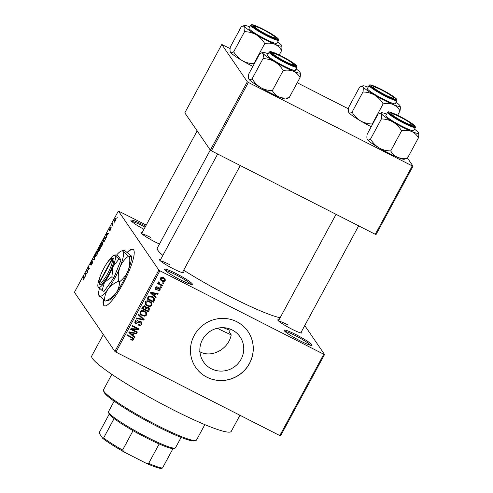 <?xml version="1.0" encoding="UTF-8"?>
<svg xmlns="http://www.w3.org/2000/svg" width="493" height="493" viewBox="0 0 493 493"><rect width="100%" height="100%" fill="white"/><g stroke="black" fill="none" stroke-linecap="round" stroke-linejoin="round"><path stroke-width="0.74" d="M300.249 340.891A15.856 1.781 -151.6 0 1 284.141 330.433A15.856 1.781 -151.6 0 1 295.942 334.605A15.856 1.781 -151.6 0 1 311.859 345.42A15.856 1.781 -151.6 0 1 300.249 340.891M310.516 345.279A14.802 1.664 28.4 0 0 295.584 335.739A14.802 1.664 28.4 0 0 284.991 331.481M143.944 229.294A15.856 1.781 -151.6 0 1 130.885 220.433A15.856 1.781 -151.6 0 1 142.693 224.611A15.856 1.781 -151.6 0 1 145.638 226.158M145.084 227.187A14.802 1.664 28.4 0 0 142.335 225.745A14.802 1.664 28.4 0 0 131.736 221.486M180.567 279.932A15.856 1.781 -151.6 0 1 164.459 269.474A15.856 1.781 -151.6 0 1 176.266 273.646A15.856 1.781 -151.6 0 1 192.184 284.461A15.856 1.781 -151.6 0 1 180.567 279.932M190.834 284.325A14.802 1.664 28.4 0 0 175.909 274.78A14.802 1.664 28.4 0 0 165.315 270.521M103.283 299.59A31.718 6.736 -63 0 0 104.233 305.777A31.718 6.736 -63 0 0 122.93 283.802A31.718 6.736 -63 0 0 133.024 249.248A31.718 6.736 -63 0 0 127.36 252.219M133.202 249.359A31.718 6.736 -63 0 0 127.675 252.459M211.324 368.758A22.16 21.513 -34.4 0 1 203.517 361.905A22.16 21.513 -34.4 0 1 205.599 335.178A22.16 21.513 -34.4 0 1 232.271 330.02A22.16 21.513 -34.4 0 1 240.085 336.867A22.16 21.513 -34.4 0 1 238.002 363.594A22.16 21.513 -34.4 0 1 211.324 368.758M236.85 321.75A31.718 30.788 145.6 0 0 198.667 329.139A31.718 30.788 145.6 0 0 195.684 367.39A31.718 30.788 145.6 0 0 206.869 377.194A31.718 30.788 145.6 0 0 245.046 369.805A31.718 30.788 145.6 0 0 248.028 331.555A31.718 30.788 145.6 0 0 236.85 321.75M195.659 367.347A31.718 30.788 145.6 0 0 206.807 377.114A31.718 30.788 145.6 0 0 244.972 369.744A31.718 30.788 145.6 0 0 247.997 331.512M159.473 244.029A13.742 1.547 -151.6 0 1 154.913 241.847A13.742 1.547 -151.6 0 1 140.955 232.782A13.742 1.547 -151.6 0 1 142.169 232.567M150.827 237.534A12.689 1.424 28.4 0 0 141.916 233.892M301.334 331.888A13.742 1.547 -151.6 0 1 301.821 333.021A13.742 1.547 -151.6 0 1 291.757 329.102A13.742 1.547 -151.6 0 1 277.793 320.031A13.742 1.547 -151.6 0 1 279.013 319.815M287.666 324.782A12.689 1.424 28.4 0 0 278.755 321.14M182.94 271.588A13.742 1.547 -151.6 0 1 183.427 272.721A13.742 1.547 -151.6 0 1 173.363 268.796A13.742 1.547 -151.6 0 1 159.405 259.731A13.742 1.547 -151.6 0 1 160.626 259.515M169.278 264.482A12.689 1.424 28.4 0 0 160.367 260.84M239.962 415.266L231.26 431.357A79.293 8.911 -151.6 0 1 172.273 409.363A79.293 8.911 -151.6 0 1 91.76 355.928L103.32 334.544M280.129 317.757A72.952 8.202 -151.6 0 1 231.371 297.211A72.952 8.202 -151.6 0 1 183.698 270.189M324.554 354.498L280.585 435.824L279.808 435.559L323.778 354.239L324.554 354.498L304.748 325.571M115.67 220.34L114.401 221.425L114.912 219.237L116.169 218.14L115.67 220.34M113.045 225.153L112.724 225.739L111.991 224.672L113.02 222.861L112.577 224.272L113.045 225.153M110.561 229.781L109.551 230.878L110.648 228.684L109.28 230.336L109.791 228.703L110.734 227.649L109.588 229.726L111.091 228.019L110.561 229.781M109.6 229.738L109.951 229.726M104.892 240.227L103.955 241.952L102.951 240.485L104.368 237.934L105.582 237.262C105.952 237.527 105.724 238.513 104.892 240.227L105.385 238.439L105.138 237.731L105.712 238.02M99.722 249.791L98.736 251.615L97.731 250.148L99.845 247.073L99.709 248.016L100.393 247.572L99.722 249.791M94.619 259.232L94.305 259.805L92.357 260.082L92.69 259.472L94.323 259.38L94.613 255.916L94.619 259.232M87.834 271.779L87.514 272.364L86.509 270.897L88.999 268.968L88.192 267.791L88.506 267.2L89.51 268.667L87.027 270.602L87.834 271.779M83.114 279.469L83.97 278.317L83.194 277.029L83.514 276.444L84.192 277.436L83.81 279.26L82.806 280.073L83.114 279.469L83.545 279.71M158.845 270.096L118.382 210.998L74.412 292.318L114.875 351.417L158.845 270.096L159.911 270.774L115.941 352.094L114.875 351.417M85.166 276.702L84.833 277.319L85.129 273.449L87.15 273.036L86.244 273.726L85.141 275.76L85.166 276.702M90.989 264.815L91.988 263.743L92.462 262.301L90.361 264.642L90.989 262.566L92.246 261.235L90.681 264.063L92.776 261.709L92.08 263.965L90.989 264.815L91.408 265.024L91.032 264.833M90.681 264.063L91.063 264.119M95.993 256.2L95.34 256.274C94.983 255.99 95.217 254.973 96.036 253.236C96.973 251.72 97.552 251.214 97.78 251.72L97.066 254.739L95.593 256.409M101.219 246.537L100.56 246.617C100.208 246.327 100.443 245.311 101.262 243.573C102.199 242.057 102.778 241.552 103 242.063L102.291 245.083L100.818 246.746M106.605 237.053L106.272 237.669L106.235 234.415L106.574 233.793L108.589 233.386L107.684 234.07L106.58 236.104L106.605 237.053M112.133 226.829L111.819 227.421L112.133 226.829M114.314 222.799L113.994 223.384L114.314 222.799M117.316 217.253L116.995 217.844L117.316 217.253M146.236 225.048L118.382 210.998M163.836 283.062L163.516 283.648L162.598 283.179L162.912 282.594L163.836 283.062M161.655 287.092L161.334 287.684L160.416 287.209L160.736 286.624L161.655 287.092M156.127 297.316L155.794 297.932L150.316 292.86L150.655 292.238L158.111 293.643L157.778 294.259L155.578 293.791L154.475 295.825L156.127 297.316M149.958 306.541L147.432 305.993L145.49 304.44L145.269 301.993C146.563 300.601 148.079 300.403 149.81 301.42L151.807 303.183L151.881 305.364L149.958 306.541L149.508 305.882M144.732 316.198L142.212 315.656L140.271 314.103L140.049 311.656C141.343 310.257 142.853 310.066 144.585 311.077L146.581 312.839L146.655 315.027L144.732 316.198L144.283 315.538M141.67 324.252C140.844 325.454 139.766 325.737 138.441 325.09L138.675 324.462L140.943 323.815L140.967 322.465L140.487 322.065L135.858 323.562L135.039 322.878L135.002 320.992C135.729 319.908 136.69 319.643 137.88 320.204L137.646 320.832L135.76 321.356L136.197 322.989L136.955 323.137L138.773 321.578L140.788 321.467L141.639 322.2L141.67 324.252L141.103 323.426M135.168 321.763L136.197 322.989M134.688 336.965L134.355 337.582L128.876 332.51L129.209 331.894L136.672 333.299L136.339 333.915L134.139 333.441L133.036 335.48L134.688 336.965M323.778 354.239L159.911 270.774M279.808 435.559L115.941 352.094M132.444 340.238L130.7 339.794L130.935 339.166L132.66 339.135L132.518 338.253L127.274 335.474L127.595 334.889L133.356 338.161L133.4 339.548L132.444 340.238L131.939 339.492M131.945 337.415L132.623 338.377L131.945 337.415L127.508 335.049M137.35 332.035L137.036 332.627L130.59 329.342L130.928 328.714L137.436 328.868L132.272 326.237L132.586 325.645L139.032 328.93L138.693 329.564L132.192 329.41L137.35 332.035M144.135 319.495L143.827 320.068L136.438 318.527L136.771 317.917L143.21 319.433L138.36 314.978L138.693 314.361L144.135 319.495M149.237 310.054L148.251 311.878L141.811 308.593L142.797 306.769L145.293 305.974L146.298 307.299L148.313 307.299L149.287 308.119L149.237 310.054L148.683 309.24M154.408 300.49L153.477 302.215L147.031 298.931L148.547 296.416L152.355 296.607L154.358 298.228L154.408 300.49L153.841 299.664M160.151 290.069L157.871 290.734L158.105 290.106L159.504 289.687L159.208 288.522L155.905 289.631L155.295 289.12L155.283 287.622L157.359 286.944L157.125 287.573L155.967 287.943L156.127 288.99L159.405 287.875L160.126 288.479L160.151 290.069L159.633 289.317M158.629 287.684L159.516 288.787L158.124 287.622M155.233 287.715L156.127 288.99M158.136 282.692L158.623 283.407L158.173 282.279L158.728 281.848L159.301 282.36L159.233 283.58L162.561 285.41L162.246 286.002L157.557 283.617L157.877 283.025L158.623 283.407L158.296 283M158.481 282.544L159.233 283.58M165.26 280.628C164.317 281.663 163.208 281.793 161.944 281.028L160.539 279.913L160.404 278.151C161.328 277.121 162.419 276.98 163.67 277.725L165.13 278.872L165.26 280.628L164.699 279.808M230.102 329.059L229.658 332.639L231.199 334.889C228.746 348.73 212.045 358.547 199.616 351.657M247.32 81.77L221.782 44.469L184.807 112.854L210.345 150.155L247.32 81.77L248.386 82.448L211.411 150.833L210.345 150.155M348.514 108.885L297.23 82.762M230.126 48.585L221.782 44.469M413.029 166.172L376.054 234.557L375.278 234.298L412.253 165.913L413.029 166.172L407.446 158.025M412.253 165.913L248.386 82.448M375.278 234.298L211.411 150.833M162.85 255.392A72.952 8.202 -151.6 0 1 157.298 248.053L210.283 150.063M131.539 339.406L130.898 339.276M132.974 337.754L132.827 338.709L133.4 339.548M133.997 336.343L133.782 336.744L134.355 337.582M133.782 336.744L128.987 332.307M135.803 333.132L136.339 333.915M133.646 332.732L134.139 333.441M133.511 332.701L133.239 333.206M132.5 334.692L133.036 335.48M130.811 333.391L132.389 334.895L133.276 333.262L129.739 332.498L130.811 333.391M129.339 331.918L129.739 332.498M132.808 332.572L133.276 333.262M136.549 331.629L137.036 332.627M136.462 331.789L130.824 328.917M132.5 325.805L136.863 328.03L137.436 328.868M138.225 328.523L138.693 329.564M138.12 328.726L137.325 328.708M131.73 328.732L132.192 329.41M139.026 324.585L138.65 324.53M140.967 322.465L140.487 322.065M136.16 322.964L135.285 322.724L135.858 323.562M135.285 322.724L134.817 322.422M137.091 319.945L137.646 320.832M135.255 320.61L135.76 321.356M135.187 320.518L135.624 322.151M141.294 321.806L141.121 323.359M143.457 318.854L143.827 320.068M138.465 314.774L143.21 319.433M143.093 315.317L141.639 314.817L142.212 315.656M141.639 314.817L140.024 313.671M146.008 312.001L146.082 314.189L146.655 315.027M140.295 311.293L140.943 313.825L142.539 315.07C143.82 315.828 144.942 315.686 145.903 314.645L145.737 312.839L145.164 312.001L142.933 310.51M140.067 311.625L140.943 313.825M142.175 310.461L142.656 311.163L140.801 312.038M143.673 310.818L144.246 311.656L142.656 311.163M145.737 312.839L144.246 311.656M147.764 310.88L148.251 311.878M147.678 311.04L142.039 308.168M145.681 306.221L146.298 307.299M148.929 307.712L148.726 309.105M145.022 308.969L145.558 309.752L147.82 310.904L148.744 309.006L147.333 307.01M146.138 307.065L145.663 307.663M144.504 305.777L145.552 306.997L144.431 305.74M142.884 308.39L144.806 309.37L145.675 307.62L145.078 306.615L143.432 307.367L142.884 308.39L142.341 307.607M145.632 307.78L146.187 308.593L145.558 309.752M147.425 307.053L148.005 307.891L146.187 308.593M148.584 308.365L148.005 307.891M148.313 305.654L146.859 305.155L147.432 305.993M146.859 305.155L145.244 304.008M151.234 302.345L151.308 304.526L151.881 305.364M145.515 301.63L146.027 302.375L146.162 304.169L147.764 305.413C149.046 306.165 150.162 306.024 151.123 304.988L150.963 303.183L150.39 302.345L148.159 300.847M145.287 301.962L146.162 304.169M147.395 300.798L147.882 301.5L146.027 302.375M148.898 301.155L149.471 301.993L147.882 301.5M150.963 303.183L149.471 301.993M152.99 301.217L153.477 302.215M152.904 301.377L147.265 298.505M154.019 297.809L153.859 299.608M152.904 297.39L153.674 298.475L152.904 297.39L150.624 295.997M148.103 298.727L153.04 301.241L153.613 300.188L153.477 298.228L152.029 297.193L149.25 296.915L148.103 298.727L147.567 297.945M148.14 296.915L148.67 297.686M148.787 296.238L149.25 296.915M151.456 296.355L152.029 297.193M155.437 296.694L155.221 297.094L155.794 297.932M155.221 297.094L150.427 292.657M157.242 293.483L157.778 294.259M155.092 293.076L155.578 293.791M154.95 293.052L154.679 293.551M153.939 295.042L154.475 295.825M152.251 293.742L153.834 295.245L154.716 293.606L151.178 292.848L152.251 293.742M150.778 292.263L151.178 292.848M154.247 292.916L154.716 293.606M158.191 287.721L158.697 288.46M156.078 288.966L155.332 288.793L155.905 289.631M156.577 286.772L157.125 287.573M155.517 287.283L155.967 287.943M159.757 288.097L159.64 289.108M160.847 286.686L161.334 287.684M161.759 285.003L162.246 286.002M161.673 285.164L157.791 283.185M158.469 281.978L158.992 282.742M158.419 281.904L158.66 282.742M163.029 282.649L163.516 283.648M162.752 280.653L161.371 280.19L161.944 281.028M161.371 280.19L160.311 279.476M164.779 278.471L164.699 279.759M160.613 277.849L161.193 279.599L162.259 280.437L164.594 280.27L163.898 278.342L162.326 277.282M160.391 278.181L161.193 279.599M162.819 277.497L163.399 278.335L161.063 278.508M164.471 279.18L163.399 278.335M84.266 277.577L83.194 277.029M85.135 274.237L84.796 274.065M85.794 273.788L85.129 273.449M85.135 274.41L85.135 275.39L86.016 273.751L85.092 273.868L85.135 274.41M87.618 271.464L86.509 270.897M87.243 270.472L86.848 270.269M89.295 268.352L88.192 267.791M93.553 259.91L92.69 259.472M94.613 256.705L94.28 256.533M97.879 252.521L97.096 252.225L96.16 253.402L95.66 255.688L96.203 256.009M97.109 254.659L97.46 252.305L97.096 252.225M95.66 255.688L96.948 254.573M98.834 250.709L97.731 250.148M99.783 247.806L98.162 249.729L98.464 250.167L99.512 247.652L99.789 247.794M100.375 248.312L100.073 248.158L98.582 250.339L98.933 250.857L100.036 248.127L100.381 248.299M103.105 242.858L102.322 242.562L101.379 243.739L100.88 246.032L101.422 246.352M102.334 244.996L102.68 242.642L102.322 242.562M100.88 246.032L102.168 244.91M104.06 241.052L102.951 240.485M105.705 238.076L104.424 238.218L103.388 240.073L104.159 241.194L104.732 240.134M106.574 234.582L106.235 234.415M107.24 234.132L106.574 233.793M106.574 234.76L106.574 235.734L107.456 234.101L106.531 234.212L106.574 234.76M110.173 230.428L109.853 230.268M113.02 225.196L111.991 224.672M116.231 218.929L115.855 218.738L115.005 219.403L114.721 220.839L115.177 221.104M115.719 220.248L115.769 218.658L116.237 218.892M114.721 220.839L115.572 220.174M103.635 299.855A31.718 6.736 -63 0 0 104.424 305.857M175.058 448.094L173.641 448.507A37.006 4.16 -151.6 0 1 173.018 448.581A37.006 4.16 -151.6 0 1 159.165 443.959A37.006 4.16 -151.6 0 1 133.061 430.666A37.006 4.16 -151.6 0 1 114.099 418.575A37.006 4.16 -151.6 0 1 109.304 414.194A37.006 4.16 -151.6 0 1 108.959 413.535L108.528 412.123A38.06 4.277 28.4 0 0 108.879 412.801A38.06 4.277 28.4 0 0 141.694 434.364A38.06 4.277 28.4 0 0 175.058 448.094A38.06 4.277 28.4 0 0 175.502 447.786L181.116 437.402M114.16 401.191L108.54 411.581A38.06 4.277 28.4 0 0 108.528 412.123M109.236 414.095L99.537 432.034L99.42 433.526L102.717 438.339L103.604 437.981A37.006 4.16 28.4 0 0 122.572 450.072L124.544 452.254A35.946 4.043 -151.6 0 1 102.717 438.339M114.099 418.575L103.604 437.981M173.018 448.581L162.524 467.986L161.636 468.35A35.946 4.043 -151.6 0 1 145.7 463.032L124.544 452.254M133.061 430.666L122.572 450.072M145.7 463.032L148.67 463.365A37.006 4.16 28.4 0 0 162.524 467.986M159.165 443.959L148.67 463.365M195.9 440.471L194.482 440.884A51.802 5.824 -151.6 0 1 156.546 426.088A51.802 5.824 -151.6 0 1 103.924 391.917L103.493 390.505A52.862 5.941 28.4 0 0 157.193 425.373A52.862 5.941 28.4 0 0 195.9 440.471A52.862 5.941 28.4 0 0 196.516 440.039L204.848 424.627M231.199 334.889A63.437 7.13 -151.6 0 1 217.308 328.258M223.508 327.697A38.06 4.277 28.4 0 0 230.015 330.322M111.849 374.347L103.518 389.753A52.862 5.941 28.4 0 0 103.493 390.505M384.941 94.73A11.629 1.306 28.4 0 0 393.599 97.793A11.629 1.306 28.4 0 0 381.785 90.12A11.629 1.306 28.4 0 0 373.269 86.799A11.629 1.306 28.4 0 0 384.941 94.73M399.891 105.557A21.279 2.391 28.4 0 1 400.088 105.94A21.279 2.391 28.4 0 1 393.131 104.491A21.279 2.391 -151.6 0 1 384.25 100.338A21.279 2.391 -151.6 0 1 374.6 95.057C378.088 97.25 380.935 100.19 383.141 103.869C386.74 103.16 390.068 103.37 393.131 104.491C396.033 105.835 398.319 107.961 400.002 110.87C400.458 108.306 400.421 106.531 399.891 105.557A21.279 2.391 -151.6 0 0 396.07 102.261M385.23 95.149A13.742 1.547 -151.6 0 1 371.266 86.084A13.742 1.547 -151.6 0 1 381.496 89.701A13.742 1.547 -151.6 0 1 395.294 99.075A13.742 1.547 -151.6 0 1 385.23 95.149M383.517 99.266A15.856 1.781 28.4 0 0 395.312 103.666L397.013 100.523A15.856 1.781 -151.6 0 1 385.212 96.123A15.856 1.781 -151.6 0 1 369.115 85.437L367.414 88.58A15.856 1.781 28.4 0 0 383.517 99.266M397.611 115.288L400.002 110.87M371.235 126.707A21.279 2.391 -151.6 0 1 360.611 120.933C364.265 122.917 368.148 123.94 372.264 123.989L383.141 103.869M362.947 91.994C367.063 92.043 370.946 93.066 374.6 95.057A21.279 2.391 -151.6 0 1 362.836 86.682C363.359 87.662 363.396 89.43 362.947 91.994L352.07 112.114C350.572 113.156 349.494 113.304 348.847 112.558L348.65 112.176A21.279 2.391 -151.6 0 1 348.631 112.127M361.283 86.3L362.836 86.682A21.279 2.391 -151.6 0 1 362.897 85.825L359.613 87.125L348.736 107.246C348.28 109.81 348.317 111.578 348.847 112.558A21.279 2.391 -151.6 0 0 360.611 120.933C357.123 118.733 354.276 115.8 352.07 112.114M348.847 112.558A21.279 2.391 -151.6 0 1 348.65 112.176M362.897 85.825A21.279 2.391 -151.6 0 1 368.172 87.175M403.391 121.679A11.629 1.306 28.4 0 0 412.049 124.741A11.629 1.306 28.4 0 0 400.236 117.069A11.629 1.306 28.4 0 0 391.719 113.747A11.629 1.306 28.4 0 0 403.391 121.679M418.341 132.506A21.279 2.391 28.4 0 1 418.545 132.888A21.279 2.391 28.4 0 1 411.581 131.44A21.279 2.391 -151.6 0 1 402.701 127.286A21.279 2.391 -151.6 0 1 393.05 122.005C396.538 124.199 399.385 127.139 401.592 130.818C405.191 130.109 408.518 130.318 411.581 131.44C414.484 132.783 416.776 134.909 418.458 137.818C418.908 135.255 418.871 133.48 418.341 132.506A21.279 2.391 -151.6 0 0 414.527 129.209M403.681 122.098A13.742 1.547 -151.6 0 1 389.716 113.033A13.742 1.547 -151.6 0 1 399.946 116.65A13.742 1.547 -151.6 0 1 413.744 126.023A13.742 1.547 -151.6 0 1 403.681 122.098M401.968 126.214A15.856 1.781 28.4 0 0 413.769 130.614L415.463 127.471A15.856 1.781 -151.6 0 1 403.668 123.071A15.856 1.781 -151.6 0 1 387.566 112.386L385.865 115.528A15.856 1.781 28.4 0 0 401.968 126.214M390.715 150.938C386.598 150.889 382.716 149.872 379.062 147.882A21.279 2.391 -151.6 0 0 397.592 157.316A21.279 2.391 -151.6 0 0 404.297 159.239L407.575 157.939C403.977 158.647 400.649 158.444 397.592 157.316C394.69 155.979 392.397 153.853 390.715 150.938L401.592 130.818M407.575 157.939L418.458 137.818M381.397 118.949C385.514 118.998 389.402 120.015 393.05 122.005A21.279 2.391 -151.6 0 1 381.286 113.636C381.816 114.61 381.853 116.385 381.397 118.949L370.52 139.069C369.023 140.104 367.944 140.252 367.297 139.507L367.1 139.131A21.279 2.391 -151.6 0 1 367.088 139.075M379.733 113.248L381.286 113.636A21.279 2.391 -151.6 0 1 381.348 112.78L378.063 114.074L367.186 134.195C366.73 136.758 366.767 138.533 367.297 139.507A21.279 2.391 -151.6 0 0 379.062 147.882C375.574 145.688 372.726 142.748 370.52 139.069M367.297 139.507A21.279 2.391 -151.6 0 1 367.1 139.131M381.348 112.78A21.279 2.391 -151.6 0 1 386.623 114.123M263.391 29.82A11.629 1.306 28.4 0 0 254.881 26.499A11.629 1.306 28.4 0 0 266.553 34.43A11.629 1.306 28.4 0 0 275.205 37.486A11.629 1.306 28.4 0 0 263.391 29.82M252.847 66.407A21.279 2.391 -151.6 0 1 251.874 65.914A21.279 2.391 -151.6 0 1 242.217 60.627C238.735 58.433 235.888 55.499 233.676 51.814L244.559 31.694C248.675 31.743 252.558 32.766 256.212 34.756C259.7 36.95 262.547 39.89 264.753 43.569C268.352 42.86 271.68 43.07 274.737 44.191C277.639 45.529 279.932 47.655 281.614 50.569C282.064 48 282.027 46.231 281.503 45.257A21.279 2.391 -151.6 0 1 281.7 45.639A21.279 2.391 -151.6 0 1 274.737 44.191A21.279 2.391 -151.6 0 1 256.212 34.756A21.279 2.391 -151.6 0 1 244.448 26.382C244.972 27.361 245.009 29.13 244.559 31.694M264.753 43.569L253.877 63.689C249.76 63.64 245.871 62.617 242.217 60.627A21.279 2.391 -151.6 0 1 230.453 52.258L230.256 51.876A21.279 2.391 -151.6 0 1 230.243 51.827M263.108 29.401A13.742 1.547 -151.6 0 1 276.9 38.774A13.742 1.547 -151.6 0 1 266.836 34.849A13.742 1.547 -151.6 0 1 252.878 25.784A13.742 1.547 -151.6 0 1 263.108 29.401M250.721 25.137L249.027 28.28A15.856 1.781 28.4 0 0 265.129 38.965A15.856 1.781 28.4 0 0 276.924 43.366L278.625 40.223A15.856 1.781 -151.6 0 1 266.824 35.823A15.856 1.781 -151.6 0 1 250.721 25.137L251.633 24.65C251.886 24.749 252.373 23.886 262.892 29.093C270.109 32.791 275.199 36.001 278.169 38.719L278.625 40.223M233.676 51.814C232.178 52.856 231.106 53.004 230.453 52.258C229.929 51.278 229.892 49.51 230.342 46.946L241.225 26.825L242.889 25.993L244.448 26.382A21.279 2.391 28.4 0 1 244.503 25.525L242.889 25.993M279.223 54.988L281.614 50.569M230.453 52.258A21.279 2.391 -151.6 0 1 230.256 51.876M277.682 41.96A21.279 2.391 -151.6 0 1 281.503 45.257M249.785 26.875A21.279 2.391 28.4 0 0 244.503 25.525M281.848 56.769A11.629 1.306 28.4 0 0 273.332 53.447A11.629 1.306 28.4 0 0 285.003 61.378A11.629 1.306 28.4 0 0 293.662 64.441A11.629 1.306 28.4 0 0 281.848 56.769M252.133 78.769C250.629 79.804 249.557 79.952 248.91 79.207A21.279 2.391 -151.6 0 0 260.674 87.581C264.322 89.572 268.21 90.589 272.327 90.638C274.009 93.553 276.296 95.679 279.198 97.016A21.279 2.391 -151.6 0 0 285.903 98.939L289.188 97.639C285.589 98.347 282.261 98.144 279.198 97.016A21.279 2.391 -151.6 0 1 270.324 92.863A21.279 2.391 -151.6 0 1 260.674 87.581C257.186 85.388 254.339 82.448 252.133 78.769L263.009 58.649C267.126 58.698 271.008 59.715 274.663 61.705C278.151 63.899 280.998 66.838 283.204 70.517C286.803 69.809 290.13 70.018 293.193 71.14C296.096 72.483 298.382 74.609 300.064 77.518C300.52 74.954 300.483 73.18 299.954 72.206A21.279 2.391 -151.6 0 1 300.151 72.588A21.279 2.391 -151.6 0 1 293.193 71.14A21.279 2.391 -151.6 0 1 274.663 61.705A21.279 2.391 -151.6 0 1 262.898 53.33C263.422 54.31 263.459 56.079 263.009 58.649M281.558 56.35A13.742 1.547 -151.6 0 1 295.356 65.723A13.742 1.547 -151.6 0 1 285.293 61.798A13.742 1.547 -151.6 0 1 271.329 52.733A13.742 1.547 -151.6 0 1 281.558 56.35M269.172 52.085L267.477 55.228A15.856 1.781 28.4 0 0 283.58 65.914A15.856 1.781 28.4 0 0 295.375 70.314L297.076 67.171A15.856 1.781 -151.6 0 1 285.274 62.771A15.856 1.781 -151.6 0 1 269.172 52.085L270.084 51.599C270.337 51.703 270.823 50.841 281.349 56.048A15.221 1.713 28.4 0 0 270.17 52.32A15.221 1.713 28.4 0 0 285.49 62.093A15.221 1.713 28.4 0 0 296.681 65.828A15.221 1.713 28.4 0 0 281.361 56.054C288.559 59.739 293.649 62.95 296.626 65.668L297.076 67.171M248.91 79.207A21.279 2.391 -151.6 0 1 248.706 78.831L248.91 79.207C248.38 78.233 248.343 76.458 248.792 73.895L259.675 53.774L261.345 52.948L262.898 53.33A21.279 2.391 28.4 0 1 262.96 52.474L261.345 52.948M289.188 97.639L300.064 77.518M272.327 90.638L283.204 70.517M296.133 68.909A21.279 2.391 -151.6 0 1 299.954 72.206M268.235 53.823A21.279 2.391 28.4 0 0 262.96 52.474M99.407 283.136L112.361 259.182L113.778 258.72L113.495 258.301A14.802 3.143 -63 0 0 112.607 258.233L111.264 258.708A13.742 2.921 -63 0 0 103.142 269.622A13.742 2.921 -63 0 0 99.087 282.612A13.742 2.921 -63 0 0 99.118 282.717L99.518 284.147L99.407 283.136A13.742 2.921 -63 0 0 107.603 273.67A13.742 2.921 -63 0 0 112.361 259.182M99.826 284.529A14.802 3.143 -63 0 0 108.67 274.348A14.802 3.143 -63 0 0 113.778 258.72M111.899 276.764L113.02 266.645L118.986 258.998L115.152 255.707L115.226 254.936L116.169 254.881L118.166 255.904L120.982 260.014L113.895 277.781L103.992 291.437L101.996 290.414L104.528 282.36L111.899 276.764L113.895 277.781M100.073 276.764A17.976 3.815 -63 0 0 97.959 286.673L101.996 290.414M118.986 258.998L120.982 260.014M99.42 288.405A25.371 5.386 -63 0 0 98.797 295.208A25.371 5.386 -63 0 0 99.087 295.849A25.371 5.386 -63 0 0 108.066 289.114A25.371 5.386 -63 0 0 120.058 266.935A25.371 5.386 -63 0 0 123.071 251.492A25.371 5.386 -63 0 0 121.278 251.066A25.371 5.386 -63 0 0 116.551 255.078M98.797 295.208L104.491 300.49C104.534 296.404 105.724 292.608 108.066 289.114C110.654 285.792 114.117 283.161 118.474 281.213C117.895 276.222 118.425 271.464 120.058 266.935C121.944 262.596 124.754 258.998 128.476 256.132L123.071 251.492L123.17 250.401L124.501 250.327L131.28 256.163A25.371 5.386 -63 0 0 131.243 256.046M105.576 301.044L108.799 300.299A25.371 5.386 -63 0 0 115.984 293.144C113.396 296.466 109.927 299.097 105.576 301.044L104.491 300.49M119.552 281.768C119.516 285.854 118.326 289.65 115.984 293.144A25.371 5.386 -63 0 0 127.977 270.965C126.085 275.304 123.281 278.902 119.552 281.768L118.474 281.213M128.476 256.132L129.56 256.687C130.14 261.678 129.61 266.436 127.977 270.965A25.371 5.386 -63 0 0 131.28 256.163M130.99 255.522C131.551 256.477 131.076 256.865 129.56 256.687M97.959 286.673A17.976 3.815 -63 0 0 98.169 287.129A17.976 3.815 -63 0 0 104.528 282.36A17.976 3.815 -63 0 0 113.02 266.645A17.976 3.815 -63 0 0 115.152 255.707A17.976 3.815 -63 0 0 113.883 255.405A17.976 3.815 -63 0 0 108.793 260.477A17.976 3.815 -63 0 0 107.11 262.948M99.087 282.612L99.494 283.98A14.802 3.143 -63 0 0 99.537 284.11M113.495 258.301L112.071 258.763L99.118 282.717M112.071 258.763A13.742 2.921 -63 0 0 111.264 258.708M131.126 336.892L131.699 337.73M130.799 332.19L131.243 332.843M138.04 322.268L138.471 322.909M141.756 317.819L142.329 318.657M142.902 306.591L143.432 307.367M152.238 292.54L152.682 293.193M157.6 288.14L158.13 288.904M84.248 278.225L83.884 278.04M94.428 259.577L94.04 259.38M94.613 259.053L94.305 258.893M385.427 95.445A15.221 1.713 28.4 0 0 396.618 99.179A15.221 1.713 28.4 0 0 381.299 89.406A15.221 1.713 28.4 0 0 370.107 85.671A15.221 1.713 28.4 0 0 385.427 95.445M403.878 122.393A15.221 1.713 28.4 0 0 415.069 126.128A15.221 1.713 28.4 0 0 399.749 116.354A15.221 1.713 28.4 0 0 388.558 112.62A15.221 1.713 28.4 0 0 403.878 122.393M262.905 29.105A15.221 1.713 28.4 0 0 251.713 25.371A15.221 1.713 28.4 0 0 267.04 35.139A15.221 1.713 28.4 0 0 278.231 38.873A15.221 1.713 28.4 0 0 262.905 29.105M97.355 252.213L97.885 252.484M102.581 242.55L103.111 242.821M393.599 97.793L393.938 98.902M373.269 86.799L372.153 87.125M397.013 100.523L396.563 99.019C393.587 96.301 388.496 93.091 381.286 89.393C368.043 83.126 369.842 85.067 369.115 85.437M412.049 124.741L412.388 125.857M358.67 225.843L300.767 332.929M336.053 214.319L278.446 320.863M391.719 113.747L390.604 114.074M415.463 127.471L415.014 125.968C412.043 123.25 406.947 120.039 399.737 116.348C386.494 110.075 388.293 112.016 387.566 112.386M254.881 26.499L253.759 26.825M197.151 130.885L141.608 233.614M275.205 37.486L275.55 38.602M273.332 53.447L272.21 53.774M160.059 260.563L217.666 154.019M182.379 272.629L240.282 165.537M293.662 64.441L294.001 65.551M121.278 251.066L123.17 250.401M113.883 255.405L115.226 254.936"/></g></svg>
